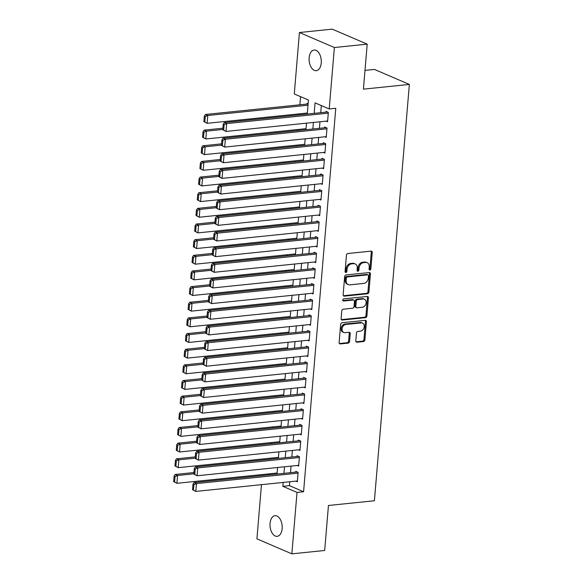 <?xml version="1.0" encoding="UTF-8"?>
<svg xmlns="http://www.w3.org/2000/svg" width="583" height="583" viewBox="0 0 583 583"><rect width="100%" height="100%" fill="white"/><g stroke="black" fill="none" stroke-linecap="round" stroke-linejoin="round"><path stroke-width="0.87" d="M369.87 270.031A1.115 0.86 113.2 0 0 370.861 268.858L372.231 252.534A1.596 1.232 113.2 0 0 371.568 251.207A1.596 1.232 113.2 0 0 371.072 251.135L347.876 253.518A1.596 1.232 113.2 0 0 346.462 255.186L345.085 271.51A1.115 0.86 113.2 0 0 346.892 271.321L347.067 269.208A5.094 3.943 113.2 0 1 351.607 263.873L353.538 263.669A5.094 3.943 113.2 0 1 355.134 263.902A5.094 3.943 113.2 0 1 357.248 268.165L357.073 270.279A1.115 0.86 113.2 0 0 358.873 270.089L359.055 267.976A5.094 3.943 113.2 0 1 363.588 262.642L365.519 262.437A5.094 3.943 113.2 0 1 367.122 262.671A5.094 3.943 113.2 0 1 369.236 266.934L369.054 269.047A1.115 0.86 113.2 0 0 369.87 270.031M369.134 269.572A1.115 0.86 113.2 0 0 369.913 268.457L371.284 252.133A1.596 1.232 113.2 0 0 371.043 251.135M345.165 272.035A1.115 0.86 113.2 0 0 345.945 270.92L346.127 268.807L347.067 269.208M357.146 270.804A1.115 0.86 113.2 0 0 357.933 269.689L358.108 267.575L359.055 267.976M270.053 523.41A10.385 6.041 84.1 0 1 275.038 515.678A10.385 6.041 84.1 0 1 282.143 528.599A10.385 6.041 84.1 0 1 277.158 536.331A10.385 6.041 84.1 0 1 270.053 523.41M309.158 57.775A10.385 6.041 84.1 0 1 314.135 50.036A10.385 6.041 84.1 0 1 321.24 62.964A10.385 6.041 84.1 0 1 316.256 70.696A10.385 6.041 84.1 0 1 309.158 57.775M355.812 340.807A1.596 1.232 113.2 0 0 356.475 342.141A1.596 1.232 113.2 0 0 356.971 342.214L363.479 341.543A1.596 1.232 113.2 0 0 364.892 339.874L366.416 321.75A1.596 1.232 113.2 0 0 365.76 320.417A1.596 1.232 113.2 0 0 365.257 320.344L342.068 322.727A1.596 1.232 113.2 0 0 340.647 324.396L339.124 342.527A1.596 1.232 113.2 0 0 339.787 343.853A1.596 1.232 113.2 0 0 340.283 343.926L348.146 343.117A1.596 1.232 113.2 0 0 349.56 341.449L350.215 333.695A1.596 1.232 113.2 0 0 349.552 332.361A1.596 1.232 113.2 0 0 349.057 332.288L345.158 332.689A4.263 3.294 113.2 0 1 343.824 332.492A4.263 3.294 113.2 0 1 342.192 328.098A4.263 3.294 113.2 0 1 345.843 324.469L361.117 322.902A4.263 3.294 113.2 0 1 362.451 323.099A4.263 3.294 113.2 0 1 364.076 327.493A4.263 3.294 113.2 0 1 360.425 331.122L357.882 331.384A1.596 1.232 113.2 0 0 356.461 333.053L355.812 340.807M307.263 114.071L308.443 100.036L294.277 93.958L299.436 32.524L332.252 29.15L367.195 44.148L363.413 89.148L409.361 84.426L374.403 500.761L328.455 505.483L324.673 550.476L291.857 553.85L256.921 538.852L261.468 484.67M367.195 44.148L334.372 47.522L329.22 108.955L315.053 102.87L314.171 113.357M289.744 481.762L289.416 485.661L303.583 491.746L335.779 108.278L329.22 108.955M303.583 491.746L297.017 492.416L291.857 553.85M367.487 293.766A1.596 1.232 113.2 0 0 368.908 292.098L370.431 273.966A1.596 1.232 113.2 0 0 369.768 272.64A1.596 1.232 113.2 0 0 369.272 272.567L346.076 274.95A1.596 1.232 113.2 0 0 344.662 276.619L343.139 294.743A1.596 1.232 113.2 0 0 343.795 296.077A1.596 1.232 113.2 0 0 344.298 296.149L367.487 293.766L366.547 293.358A1.596 1.232 113.2 0 0 367.96 291.689L369.484 273.565A1.596 1.232 113.2 0 0 369.243 272.567M368.427 297.855L366.904 315.986A1.596 1.232 113.2 0 1 365.483 317.655L342.294 320.038A1.596 1.232 113.2 0 1 341.791 319.965A1.596 1.232 113.2 0 1 341.128 318.631L341.784 310.877A1.596 1.232 113.2 0 1 343.198 309.209L352.606 308.239A1.596 1.232 113.2 0 0 354.027 306.571L354.457 301.426A1.596 1.232 113.2 0 0 353.794 300.092A1.596 1.232 113.2 0 0 353.298 300.019L343.504 301.025A1.115 0.86 113.2 0 1 343.686 298.875L367.261 296.456A1.596 1.232 113.2 0 1 367.764 296.528A1.596 1.232 113.2 0 1 368.427 297.855L367.479 297.454L365.956 315.578L366.904 315.986M326.094 121.147L327.551 121.774L328.346 112.381L325.984 111.368L325.919 112.155M324.782 136.801L326.24 137.428L327.027 128.034L324.665 127.021L324.6 127.801M323.47 152.447L324.928 153.074L325.715 143.688L323.354 142.675L323.288 143.454M322.151 168.101L323.609 168.727L324.403 159.334L322.042 158.321L321.976 159.108M320.839 183.754L322.297 184.381L323.084 174.987L320.723 173.974L320.657 174.762M319.528 199.408L320.985 200.035L321.772 190.641L319.411 189.628L319.346 190.408M318.209 215.054L319.666 215.681L320.461 206.295L318.099 205.282L318.034 206.061M316.897 230.708L318.354 231.334L319.141 221.941L316.78 220.928L316.715 221.715M315.585 246.361L317.043 246.988L317.83 237.594L315.469 236.581L315.403 237.361M314.266 262.015L315.724 262.642L316.511 253.248L314.157 252.235L314.091 253.015M312.954 277.661L314.412 278.288L315.199 268.901L312.838 267.889L312.772 268.668M311.635 293.315L313.1 293.941L313.887 284.548L311.526 283.535L311.46 284.322M310.324 308.968L311.781 309.595L312.568 300.201L310.207 299.188L310.141 299.968M309.012 324.622L310.469 325.241L311.256 315.855L308.895 314.842L308.83 315.622M307.693 340.268L309.158 340.895L309.945 331.508L307.584 330.495L307.518 331.275M306.381 355.921L307.839 356.548L308.626 347.155L306.264 346.142L306.199 346.929M305.069 371.575L306.527 372.202L307.314 362.808L304.953 361.795L304.887 362.575M303.75 387.229L305.208 387.848L306.002 378.462L303.641 377.449L303.575 378.229M302.439 402.875L303.896 403.502L304.683 394.115L302.322 393.095L302.256 393.882M301.127 418.528L302.584 419.155L303.371 409.762L301.01 408.749L300.945 409.536M299.808 434.182L301.265 434.809L302.06 425.415L299.698 424.402L299.633 425.182M298.496 449.828L299.954 450.455L300.741 441.069L298.379 440.056L298.314 440.835M297.184 465.482L298.642 466.109L299.429 456.715L297.068 455.702L297.002 456.489M321.335 105.567L320.737 112.687M319.972 121.774L319.418 128.333M318.661 137.428L318.107 143.986M317.341 153.081L316.795 159.64M316.03 168.735L315.476 175.294M314.718 184.381L314.164 190.94M313.399 200.035L312.852 206.593M312.087 215.688L311.533 222.247M310.775 231.334L310.222 237.893M309.456 246.988L308.91 253.547M308.145 262.642L307.591 269.2M306.826 278.295L306.279 284.854M305.514 293.941L304.967 300.5M304.202 309.595L303.648 316.154M302.883 325.248L302.337 331.807M301.571 340.902L301.017 347.461M300.26 356.548L299.706 363.107M298.941 372.202L298.394 378.761M297.629 387.855L297.075 394.414M296.317 403.509L295.763 410.068M294.998 419.155L294.451 425.714M293.686 434.809L293.132 441.367M292.375 450.462L291.821 457.021M291.055 466.116L290.509 472.675M295.865 481.135L297.323 481.762L298.117 472.368L295.756 471.355L295.69 472.143M300.558 96.647L299.873 104.78M299.115 113.874L299.028 114.917M297.796 129.521L297.709 130.563M296.485 145.174L296.397 146.216M295.173 160.828L295.085 161.87M293.854 176.481L293.766 177.523M292.542 192.128L292.455 193.17M291.23 207.781L291.143 208.823M289.911 223.435L289.824 224.477M288.6 239.088L288.512 240.13M287.281 254.735L287.193 255.777M285.969 270.388L285.881 271.43M284.657 286.042L284.57 287.084M283.338 301.695L283.251 302.737M282.026 317.341L281.939 318.384M280.714 332.995L280.627 334.037M279.395 348.649L279.308 349.691M278.084 364.302L277.996 365.337M276.772 379.948L276.685 380.99M275.453 395.602L275.365 396.644M274.141 411.255L274.054 412.298M272.829 426.902L272.742 427.944M271.51 442.555L271.423 443.597M270.199 458.209L270.111 459.251M268.887 473.862L268.799 474.905M308.137 103.708L307.095 103.264L307.03 104.044M409.361 84.426L374.424 69.428L364.987 70.397M299.436 32.524L334.372 47.522M275.584 483.22L276.269 483.147M277.034 474.059L277.588 467.493M278.346 458.406L278.9 451.847M279.665 442.752L280.212 436.193M280.977 427.099L281.531 420.54M282.296 411.452L282.842 404.894M283.608 395.799L284.154 389.24M284.919 380.145L285.473 373.586M286.238 364.492L286.785 357.933M287.55 348.845L288.097 342.287M288.862 333.192L289.416 326.633M290.181 317.538L290.728 310.979M291.493 301.885L292.047 295.326M292.804 286.238L293.358 279.68M294.124 270.585L294.67 264.026M295.435 254.931L295.989 248.373M296.747 239.278L297.301 232.719M298.066 223.632L298.613 217.073M299.378 207.978L299.932 201.419M300.69 192.324L301.243 185.766M302.009 176.671L302.555 170.112M303.32 161.025L303.874 154.466M304.632 145.371L305.186 138.812M305.951 129.718L306.498 123.159M283.178 482.44L282.85 486.339L297.017 492.416M313.406 122.452L312.86 129.011M312.094 138.105L311.541 144.664M310.783 153.752L310.229 160.31M309.464 169.405L308.917 175.964M308.152 185.059L307.598 191.618M306.84 200.712L306.286 207.271M305.521 216.359L304.975 222.917M304.209 232.012L303.656 238.571M302.89 247.666L302.344 254.224M301.579 263.312L301.032 269.878M300.267 278.966L299.713 285.524M298.948 294.619L298.401 301.178M297.636 310.273L297.09 316.831M296.324 325.919L295.77 332.478M295.005 341.572L294.459 348.131M293.694 357.226L293.14 363.785M292.382 372.88L291.828 379.438M291.063 388.526L290.516 395.085M289.751 404.179L289.197 410.738M288.439 419.833L287.885 426.392M287.12 435.486L286.574 442.045M285.808 451.133L285.255 457.691M284.497 466.786L283.943 473.345M289.416 485.661L282.85 486.339M367.122 262.671L366.175 262.27A5.094 3.943 113.2 0 0 364.579 262.037L365.519 262.437M358.108 267.575A5.094 3.943 113.2 0 1 362.648 262.233L364.579 262.037M355.134 263.902L354.194 263.501A5.094 3.943 113.2 0 0 352.591 263.268L353.538 263.669M346.127 268.807A5.094 3.943 113.2 0 1 350.66 263.465L352.591 263.268M343.38 295.741L366.547 293.358M368.485 275.846A1.115 0.86 113.2 0 0 367.669 274.863L347.315 276.954A1.115 0.86 113.2 0 0 346.324 278.12L346.134 280.35A5.094 3.943 113.2 0 0 348.248 284.606A5.094 3.943 113.2 0 0 349.844 284.839L363.763 283.411A5.094 3.943 113.2 0 0 368.296 278.069L368.485 275.846M368.019 274.914L367.079 274.506A1.115 0.86 113.2 0 0 366.729 274.455L367.669 274.863M348.248 284.606L347.3 284.205A5.094 3.943 113.2 0 1 345.187 279.942L345.376 277.712A1.115 0.86 113.2 0 1 346.368 276.546L366.729 274.455M341.376 319.63L364.543 317.247A1.596 1.232 113.2 0 0 365.956 315.578M353.794 300.092L352.853 299.691A1.596 1.232 113.2 0 0 352.351 299.618L342.782 300.602M362.364 307.241A4.263 3.294 113.2 0 0 366.015 303.612A4.263 3.294 113.2 0 0 364.39 299.217A4.263 3.294 113.2 0 0 363.056 299.021L357.678 299.575A1.596 1.232 113.2 0 0 356.257 301.243L355.827 306.388A1.596 1.232 113.2 0 0 356.49 307.715A1.596 1.232 113.2 0 0 356.985 307.788L362.364 307.241M364.39 299.217L363.449 298.809A4.263 3.294 113.2 0 0 362.116 298.613L363.056 299.021M356.49 307.715L355.543 307.314A1.596 1.232 113.2 0 1 354.887 305.98L355.317 300.835A1.596 1.232 113.2 0 1 356.73 299.166L362.116 298.613M367.479 297.454A1.596 1.232 113.2 0 0 367.232 296.456M362.451 323.099L361.504 322.69A4.263 3.294 113.2 0 0 360.17 322.494L361.117 322.902M343.824 332.492L342.877 332.091A4.263 3.294 113.2 0 1 341.252 327.69A4.263 3.294 113.2 0 1 344.903 324.068L360.17 322.494M340.283 343.926L339.386 343.54L347.198 342.717A1.596 1.232 113.2 0 0 348.619 341.048L349.268 333.287A1.596 1.232 113.2 0 0 349.02 332.295M356.971 342.214L356.075 341.827L362.531 341.142A1.596 1.232 113.2 0 0 363.952 339.474L365.475 321.342A1.596 1.232 113.2 0 0 365.228 320.344M308.115 103.934L205.427 114.487L207.788 115.5L308.006 105.202M307.35 113.029L207.125 123.319L203.868 121.614L204.815 122.022L205.274 116.542L204.327 116.134L203.868 121.614M205.274 116.542L207.788 115.5L207.125 123.319L204.815 122.022M204.327 116.134L205.427 114.487M327.617 120.987L226.015 131.43L222.757 129.725L223.697 130.126L224.156 124.645L223.216 124.245L222.757 129.725M327.442 111.994L224.309 122.59L226.67 123.603L226.015 131.43L223.697 130.126M328.28 113.168L226.67 123.603L224.156 124.645M224.309 122.59L223.216 124.245M222.881 128.209L204.108 130.133L206.469 131.146L222.772 129.47M306.039 128.675L205.814 138.973L202.556 137.267L203.496 137.668L203.955 132.195L203.015 131.787L202.556 137.267M203.955 132.195L206.469 131.146L205.814 138.973L203.496 137.668M203.015 131.787L204.108 130.133M221.569 143.855L202.797 145.786L205.158 146.799L221.46 145.123M304.72 144.329L204.502 154.626L201.237 152.921L202.184 153.322L202.644 147.842L201.696 147.441L201.237 152.921M202.644 147.842L205.158 146.799L204.502 154.626L202.184 153.322M201.696 147.441L202.797 145.786M220.25 159.509L201.485 161.44L203.846 162.453L220.148 160.777M303.408 159.982L203.183 170.28L199.925 168.567L200.873 168.975L201.332 163.495L200.384 163.094L199.925 168.567M201.332 163.495L203.846 162.453L203.183 170.28L200.873 168.975M200.384 163.094L201.485 161.44M218.938 175.162L200.166 177.086L202.527 178.107L218.829 176.43M302.096 175.636L201.871 185.926L198.614 184.221L199.554 184.629L200.013 179.149L199.073 178.741L198.614 184.221M200.013 179.149L202.527 178.107L201.871 185.926L199.554 184.629M199.073 178.741L200.166 177.086M326.305 136.641L224.703 147.084L221.438 145.371L222.385 145.779L222.844 140.299L221.897 139.898L221.438 145.371M326.123 127.648L222.998 138.244L225.359 139.257L224.703 147.084L222.385 145.779M326.961 128.814L225.359 139.257L222.844 140.299M222.998 138.244L221.897 139.898M324.993 152.294L223.384 162.73L220.126 161.025L221.066 161.433L221.533 155.953L220.585 155.544L220.126 161.025M324.811 143.301L221.678 153.89L224.04 154.903L223.384 162.73L221.066 161.433M325.649 144.467L224.04 154.903L221.533 155.953M221.678 153.89L220.585 155.544M323.674 167.948L222.072 178.383L218.807 176.678L219.755 177.079L220.214 171.606L219.274 171.198L218.807 176.678M323.499 158.948L220.367 169.544L222.728 170.557L222.072 178.383L219.755 177.079M324.337 160.121L222.728 170.557L220.214 171.606M220.367 169.544L219.274 171.198M322.363 183.594L220.76 194.037L217.495 192.324L218.443 192.733L218.902 187.252L217.955 186.851L217.495 192.324M322.18 174.601L219.055 185.197L221.416 186.21L220.76 194.037L218.443 192.733M323.018 175.774L221.416 186.21L218.902 187.252M219.055 185.197L217.955 186.851M217.627 190.816L198.854 192.74L201.215 193.753L217.517 192.077M300.777 191.282L200.559 201.58L197.294 199.874L198.242 200.275L198.701 194.802L197.754 194.394L197.294 199.874M198.701 194.802L201.215 193.753L200.559 201.58L198.242 200.275M197.754 194.394L198.854 192.74M321.051 199.248L219.441 209.691L216.184 207.978L217.124 208.386L217.583 202.906L216.643 202.505L216.184 207.978M320.869 190.255L217.736 200.851L220.097 201.864L219.441 209.691L217.124 208.386M321.707 191.421L220.097 201.864L217.583 202.906M217.736 200.851L216.643 202.505M216.308 206.462L197.542 208.393L199.903 209.406L216.206 207.73M299.465 206.936L199.24 217.233L195.983 215.528L196.923 215.929L197.389 210.448L196.442 210.048L195.983 215.528M197.389 210.448L199.903 209.406L199.24 217.233L196.923 215.929M196.442 210.048L197.542 208.393M319.732 214.901L218.129 225.337L214.865 223.632L215.812 224.04L216.271 218.559L215.331 218.151L214.865 223.632M319.557 205.901L216.424 216.497L218.785 217.51L218.129 225.337L215.812 224.04M320.395 207.074L218.785 217.51L216.271 218.559M216.424 216.497L215.331 218.151M214.996 222.116L196.223 224.047L198.584 225.06L214.887 223.384M298.153 222.589L197.929 232.887L194.671 231.174L195.611 231.582L196.07 226.102L195.13 225.701L194.671 231.174M196.07 226.102L198.584 225.06L197.929 232.887L195.611 231.582M195.13 225.701L196.223 224.047M318.42 230.555L216.818 240.99L213.553 239.285L214.5 239.686L214.959 234.213L214.012 233.805L213.553 239.285M318.238 221.555L215.112 232.151L217.474 233.164L216.818 240.99L214.5 239.686M319.076 222.728L217.474 233.164L214.959 234.213M215.112 232.151L214.012 233.805M213.684 237.769L194.911 239.693L197.273 240.713L213.575 239.037M296.834 238.236L196.617 248.533L193.352 246.828L194.299 247.236L194.758 241.756L193.811 241.347L193.352 246.828M194.758 241.756L197.273 240.713L196.617 248.533L194.299 247.236M193.811 241.347L194.911 239.693M317.108 246.201L215.499 256.644L212.241 254.931L213.181 255.339L213.64 249.859L212.7 249.458L212.241 254.931M316.926 237.208L213.793 247.804L216.155 248.817L215.499 256.644L213.181 255.339M317.764 238.381L216.155 248.817L213.64 249.859M213.793 247.804L212.7 249.458M212.365 253.423L193.6 255.347L195.954 256.36L212.263 254.684M295.523 253.889L195.298 264.186L192.04 262.481L192.98 262.882L193.447 257.409L192.499 257.001L192.04 262.481M193.447 257.409L195.954 256.36L195.298 264.186L192.98 262.882M192.499 257.001L193.6 255.347M315.789 261.854L214.187 272.297L210.922 270.585L211.869 270.993L212.329 265.513L211.389 265.105L210.922 270.585M315.614 252.862L212.482 263.458L214.843 264.471L214.187 272.297L211.869 270.993M316.445 254.028L214.843 264.471L212.329 265.513M212.482 263.458L211.389 265.105M211.053 269.069L192.281 271L194.642 272.013L210.944 270.337M294.211 269.543L193.986 279.84L190.728 278.127L191.669 278.536L192.128 273.055L191.188 272.655L190.728 278.127M192.128 273.055L194.642 272.013L193.986 279.84L191.669 278.536M191.188 272.655L192.281 271M314.477 277.508L212.868 287.944L209.61 286.238L210.558 286.647L211.017 281.166L210.069 280.758L209.61 286.238M314.295 268.508L211.17 279.104L213.531 280.117L212.868 287.944L210.558 286.647M315.133 269.681L213.531 280.117L211.017 281.166M211.17 279.104L210.069 280.758M209.734 284.723L190.969 286.654L193.33 287.667L209.632 285.991M292.892 285.196L192.674 295.494L189.409 293.781L190.357 294.189L190.816 288.709L189.869 288.308L189.409 293.781M190.816 288.709L193.33 287.667L192.674 295.494L190.357 294.189M189.869 288.308L190.969 286.654M313.166 293.162L211.556 303.597L208.299 301.892L209.239 302.293L209.698 296.82L208.758 296.412L208.299 301.892M312.984 284.161L209.851 294.758L212.212 295.77L211.556 303.597L209.239 302.293M313.822 285.335L212.212 295.77L209.698 296.82M209.851 294.758L208.758 296.412M208.423 300.376L189.65 302.3L192.011 303.313L208.32 301.644M291.58 300.843L191.355 311.14L188.098 309.435L189.038 309.843L189.504 304.362L188.557 303.954L188.098 309.435M189.504 304.362L192.011 303.313L191.355 311.14L189.038 309.843M188.557 303.954L189.65 302.3M311.847 308.808L210.244 319.251L206.98 317.538L207.927 317.946L208.386 312.466L207.439 312.065L206.98 317.538M311.672 299.815L208.539 310.411L210.9 311.424L210.244 319.251L207.927 317.946M312.503 300.981L210.9 311.424L208.386 312.466M208.539 310.411L207.439 312.065M207.111 316.03L188.338 317.954L190.699 318.967L207.001 317.29M290.268 316.496L190.043 326.793L186.779 325.088L187.726 325.489L188.185 320.016L187.245 319.608L186.779 325.088M188.185 320.016L190.699 318.967L190.043 326.793L187.726 325.489M187.245 319.608L188.338 317.954M310.535 324.461L208.925 334.897L205.668 333.192L206.615 333.6L207.074 328.12L206.127 327.712L205.668 333.192M310.353 315.469L207.227 326.065L209.589 327.078L208.925 334.897L206.615 333.6M311.191 316.635L209.589 327.078L207.074 328.12M207.227 326.065L206.127 327.712M205.792 331.676L187.026 333.607L189.388 334.62L205.69 332.944M288.949 332.15L188.732 342.447L185.467 340.734L186.414 341.142L186.873 335.662L185.926 335.261L185.467 340.734M186.873 335.662L189.388 334.62L188.732 342.447L186.414 341.142M185.926 335.261L187.026 333.607M309.223 340.115L207.614 350.551L204.356 348.845L205.296 349.246L205.755 343.773L204.815 343.365L204.356 348.845M309.041 331.115L205.908 341.711L208.269 342.724L207.614 350.551L205.296 349.246M309.879 332.288L208.269 342.724L205.755 343.773M205.908 341.711L204.815 343.365M204.48 347.33L185.707 349.261L188.069 350.274L204.371 348.598M287.638 347.803L187.413 358.1L184.155 356.388L185.095 356.796L185.554 351.316L184.614 350.908L184.155 356.388M185.554 351.316L188.069 350.274L187.413 358.1L185.095 356.796M184.614 350.908L185.707 349.261M307.904 355.768L206.302 366.204L203.037 364.499L203.984 364.9L204.444 359.427L203.496 359.019L203.037 364.499M307.729 346.768L204.597 357.364L206.958 358.377L206.302 366.204L203.984 364.9M308.56 347.942L206.958 358.377L204.444 359.427M204.597 357.364L203.496 359.019M203.168 362.983L184.396 364.907L186.757 365.92L203.059 364.251M286.326 363.449L186.101 373.747L182.836 372.041L183.783 372.45L184.243 366.969L183.302 366.561L182.836 372.041M184.243 366.969L186.757 365.92L186.101 373.747L183.783 372.45M183.302 366.561L184.396 364.907M306.592 371.415L204.983 381.858L201.725 380.145L202.673 380.553L203.132 375.073L202.184 374.672L201.725 380.145M306.41 362.422L203.285 373.018L205.646 374.031L204.983 381.858L202.673 380.553M307.248 363.588L205.646 374.031L203.132 375.073M203.285 373.018L202.184 374.672M201.849 378.629L183.084 380.561L185.445 381.574L201.747 379.897M285.007 379.103L184.782 389.4L181.524 387.695L182.472 388.096L182.931 382.623L181.983 382.215L181.524 387.695M182.931 382.623L185.445 381.574L184.782 389.4L182.472 388.096M181.983 382.215L183.084 380.561M305.273 387.068L203.671 397.504L200.414 395.799L201.354 396.207L201.813 390.727L200.873 390.319L200.414 395.799M305.098 378.075L201.966 388.672L204.327 389.684L203.671 397.504L201.354 396.207M305.937 379.241L204.327 389.684L201.813 390.727M201.966 388.672L200.873 390.319M200.537 394.283L181.765 396.214L184.126 397.227L200.428 395.551M283.695 394.757L183.47 405.054L180.213 403.341L181.153 403.749L181.612 398.269L180.672 397.868L180.213 403.341M181.612 398.269L184.126 397.227L183.47 405.054L181.153 403.749M180.672 397.868L181.765 396.214M303.962 402.722L202.359 413.158L199.094 411.452L200.042 411.853L200.501 406.38L199.554 405.972L199.094 411.452M303.779 393.722L200.654 404.318L203.015 405.331L202.359 413.158L200.042 411.853M304.618 394.895L203.015 405.331L200.501 406.38M200.654 404.318L199.554 405.972M199.226 409.936L180.453 411.868L182.814 412.881L199.116 411.204M282.383 410.41L182.158 420.707L178.894 418.995L179.841 419.403L180.3 413.923L179.353 413.515L178.894 418.995M180.3 413.923L182.814 412.881L182.158 420.707L179.841 419.403M179.353 413.515L180.453 411.868M302.65 418.375L201.04 428.811L197.783 427.106L198.723 427.507L199.189 422.026L198.242 421.626L197.783 427.106M302.468 409.375L199.342 419.971L201.696 420.984L201.04 428.811L198.723 427.507M303.306 410.549L201.696 420.984L199.189 422.026M199.342 419.971L198.242 421.626M197.907 425.59L179.141 427.514L181.502 428.527L197.805 426.858M281.064 426.056L180.839 436.354L177.582 434.648L178.529 435.056L178.988 429.576L178.041 429.168L177.582 434.648M178.988 429.576L181.502 428.527L180.839 436.354L178.529 435.056M178.041 429.168L179.141 427.514M301.331 434.022L199.729 444.465L196.471 442.752L197.411 443.16L197.87 437.68L196.93 437.279L196.471 442.752M301.156 425.029L198.023 435.625L200.384 436.638L199.729 444.465L197.411 443.16M301.994 426.195L200.384 436.638L197.87 437.68M198.023 435.625L196.93 437.279M196.595 441.236L177.822 443.167L180.183 444.18L196.486 442.504M279.753 441.71L179.528 452.007L176.27 450.302L177.21 450.703L177.669 445.23L176.729 444.822L176.27 450.302M177.669 445.23L180.183 444.18L179.528 452.007L177.21 450.703M176.729 444.822L177.822 443.167M300.019 449.675L198.417 460.111L195.152 458.406L196.099 458.814L196.558 453.334L195.611 452.925L195.152 458.406M299.837 440.682L196.711 451.271L199.073 452.291L198.417 460.111L196.099 458.814M300.675 441.848L199.073 452.291L196.558 453.334M196.711 451.271L195.611 452.925M195.283 456.89L176.511 458.821L178.872 459.834L195.174 458.158M278.434 457.364L178.216 467.661L174.951 465.948L175.898 466.356L176.358 460.876L175.41 460.475L174.951 465.948M176.358 460.876L178.872 459.834L178.216 467.661L175.898 466.356M175.41 460.475L176.511 458.821M298.707 465.329L197.098 475.764L193.84 474.059L194.78 474.46L195.247 468.987L194.299 468.579L193.84 474.059M298.525 456.329L195.392 466.925L197.754 467.938L197.098 475.764L194.78 474.46M299.363 457.502L197.754 467.938L195.247 468.987M195.392 466.925L194.299 468.579M193.964 472.543L175.199 474.475L177.56 475.488L193.862 473.811M277.122 473.017L176.897 483.307L173.639 481.602L174.587 482.01L175.046 476.53L174.098 476.122L173.639 481.602M175.046 476.53L177.56 475.488L176.897 483.307L174.587 482.01M174.098 476.122L175.199 474.475M297.388 480.975L195.786 491.418L192.521 489.713L193.469 490.114L193.928 484.633L192.988 484.233L192.521 489.713M297.213 471.982L194.081 482.578L196.442 483.591L195.786 491.418L193.469 490.114M298.051 473.156L196.442 483.591L193.928 484.633M194.081 482.578L192.988 484.233M369.913 268.457L370.861 268.858M345.945 270.92L346.892 271.321M357.933 269.689L358.873 270.089M362.648 262.233L363.588 262.642M350.66 263.465L351.607 263.873M371.284 252.133L372.231 252.534M343.402 295.763L344.298 296.149M369.484 273.565L370.431 273.966M367.96 291.689L368.908 292.098M346.368 276.546L347.315 276.954M345.376 277.712L346.324 278.12M345.187 279.942L346.134 280.35M364.543 317.247L365.483 317.655M341.398 319.652L342.294 320.038M352.351 299.618L353.298 300.019M342.877 300.755L343.504 301.025M356.73 299.166L357.678 299.575M355.317 300.835L356.257 301.243M354.887 305.98L355.827 306.388M344.903 324.068L345.843 324.469M349.268 333.287L350.215 333.695M348.619 341.048L349.56 341.449M347.198 342.717L348.146 343.117M365.475 321.342L366.416 321.75M363.952 339.474L364.892 339.874M362.531 341.142L363.479 341.543"/></g></svg>
